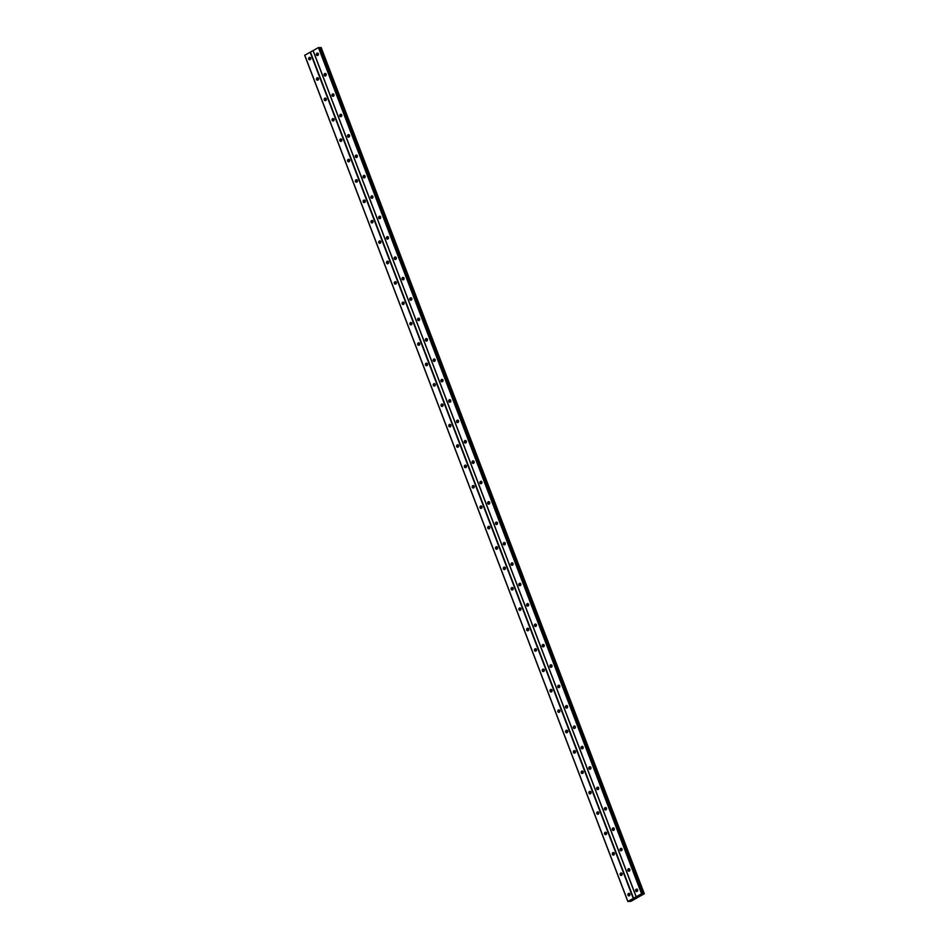 <?xml version="1.0" encoding="UTF-8"?>
<svg xmlns="http://www.w3.org/2000/svg" width="949" height="949" viewBox="0 0 949 949"><rect width="100%" height="100%" fill="white"/><g stroke="black" fill="none" stroke-linecap="round" stroke-linejoin="round"><path stroke-width="1.42" d="M635.676 890.862A1.269 1.056 91.5 0 1 637.598 889.794A1.269 1.056 91.5 0 1 635.676 890.862M637.23 891.372A1.269 1.056 91.5 0 1 637.277 889.32M627.882 870.482A1.269 1.056 91.5 0 1 629.816 869.403A1.269 1.056 91.5 0 1 627.882 870.482M629.436 870.98A1.269 1.056 91.5 0 1 629.495 868.928M620.1 850.09A1.269 1.056 91.5 0 1 622.022 849.023A1.269 1.056 91.5 0 1 620.1 850.09M621.654 850.589A1.269 1.056 91.5 0 1 621.702 848.536M612.307 829.699A1.269 1.056 91.5 0 1 614.24 828.631A1.269 1.056 91.5 0 1 612.307 829.699M613.873 830.209A1.269 1.056 91.5 0 1 613.92 828.145M604.525 809.307A1.269 1.056 91.5 0 1 606.447 808.24A1.269 1.056 91.5 0 1 604.525 809.307M606.079 809.817A1.269 1.056 91.5 0 1 606.138 807.765M596.743 788.916A1.269 1.056 91.5 0 1 598.665 787.848A1.269 1.056 91.5 0 1 596.743 788.916M598.297 789.426A1.269 1.056 91.5 0 1 598.345 787.373M588.949 768.524A1.269 1.056 91.5 0 1 590.883 767.456A1.269 1.056 91.5 0 1 588.949 768.524M590.503 769.034A1.269 1.056 91.5 0 1 590.563 766.982M581.168 748.132A1.269 1.056 91.5 0 1 583.089 747.065A1.269 1.056 91.5 0 1 581.168 748.132M582.722 748.642A1.269 1.056 91.5 0 1 582.769 746.59M573.386 727.741A1.269 1.056 91.5 0 1 575.308 726.673A1.269 1.056 91.5 0 1 573.386 727.741M574.94 728.251A1.269 1.056 91.5 0 1 574.987 726.199M565.592 707.349A1.269 1.056 91.5 0 1 567.526 706.281A1.269 1.056 91.5 0 1 565.592 707.349M567.146 707.859A1.269 1.056 91.5 0 1 567.205 705.807M557.81 686.957A1.269 1.056 91.5 0 1 559.732 685.89A1.269 1.056 91.5 0 1 557.81 686.957M559.364 687.467A1.269 1.056 91.5 0 1 559.412 685.415M550.017 666.578A1.269 1.056 91.5 0 1 551.95 665.498A1.269 1.056 91.5 0 1 550.017 666.578M551.571 667.076A1.269 1.056 91.5 0 1 551.63 665.024M542.235 646.186A1.269 1.056 91.5 0 1 544.157 645.118A1.269 1.056 91.5 0 1 542.235 646.186M543.789 646.684A1.269 1.056 91.5 0 1 543.836 644.632M534.453 625.794A1.269 1.056 91.5 0 1 536.375 624.727A1.269 1.056 91.5 0 1 534.453 625.794M536.007 626.304A1.269 1.056 91.5 0 1 536.055 624.24M526.659 605.403A1.269 1.056 91.5 0 1 528.593 604.335A1.269 1.056 91.5 0 1 526.659 605.403M528.213 605.913A1.269 1.056 91.5 0 1 528.273 603.861M518.878 585.011A1.269 1.056 91.5 0 1 520.799 583.943A1.269 1.056 91.5 0 1 518.878 585.011M520.432 585.521A1.269 1.056 91.5 0 1 520.479 583.469M511.096 564.619A1.269 1.056 91.5 0 1 513.018 563.552A1.269 1.056 91.5 0 1 511.096 564.619M512.65 565.13A1.269 1.056 91.5 0 1 512.697 563.077M503.302 544.228A1.269 1.056 91.5 0 1 505.224 543.16A1.269 1.056 91.5 0 1 503.302 544.228M504.856 544.738A1.269 1.056 91.5 0 1 504.915 542.686M495.52 523.836A1.269 1.056 91.5 0 1 497.442 522.769A1.269 1.056 91.5 0 1 495.52 523.836M497.074 524.346A1.269 1.056 91.5 0 1 497.122 522.294M487.727 503.445A1.269 1.056 91.5 0 1 489.66 502.377A1.269 1.056 91.5 0 1 487.727 503.445M489.281 503.955A1.269 1.056 91.5 0 1 489.34 501.902M479.945 483.053A1.269 1.056 91.5 0 1 481.867 481.985A1.269 1.056 91.5 0 1 479.945 483.053M481.499 483.563A1.269 1.056 91.5 0 1 481.546 481.511M472.163 462.673A1.269 1.056 91.5 0 1 474.085 461.594A1.269 1.056 91.5 0 1 472.163 462.673M473.717 463.171A1.269 1.056 91.5 0 1 473.765 461.119M464.369 442.281A1.269 1.056 91.5 0 1 466.303 441.214A1.269 1.056 91.5 0 1 464.369 442.281M465.923 442.792A1.269 1.056 91.5 0 1 465.983 440.727M456.588 421.89A1.269 1.056 91.5 0 1 458.509 420.822A1.269 1.056 91.5 0 1 456.588 421.89M458.142 422.4A1.269 1.056 91.5 0 1 458.189 420.336M448.794 401.498A1.269 1.056 91.5 0 1 450.728 400.431A1.269 1.056 91.5 0 1 448.794 401.498M450.348 402.008A1.269 1.056 91.5 0 1 450.407 399.956M441.012 381.107A1.269 1.056 91.5 0 1 442.934 380.039A1.269 1.056 91.5 0 1 441.012 381.107M442.566 381.617A1.269 1.056 91.5 0 1 442.614 379.564M433.23 360.715A1.269 1.056 91.5 0 1 435.152 359.647A1.269 1.056 91.5 0 1 433.23 360.715M434.784 361.225A1.269 1.056 91.5 0 1 434.832 359.173M425.437 340.323A1.269 1.056 91.5 0 1 427.37 339.256A1.269 1.056 91.5 0 1 425.437 340.323M426.991 340.833A1.269 1.056 91.5 0 1 427.05 338.781M417.655 319.932A1.269 1.056 91.5 0 1 419.577 318.864A1.269 1.056 91.5 0 1 417.655 319.932M419.209 320.442A1.269 1.056 91.5 0 1 419.256 318.389M409.873 299.54A1.269 1.056 91.5 0 1 411.795 298.472A1.269 1.056 91.5 0 1 409.873 299.54M411.427 300.05A1.269 1.056 91.5 0 1 411.475 297.998M402.079 279.148A1.269 1.056 91.5 0 1 404.001 278.081A1.269 1.056 91.5 0 1 402.079 279.148M403.633 279.658A1.269 1.056 91.5 0 1 403.693 277.606M394.298 258.769A1.269 1.056 91.5 0 1 396.219 257.689A1.269 1.056 91.5 0 1 394.298 258.769M395.852 259.267A1.269 1.056 91.5 0 1 395.899 257.215M386.504 238.377A1.269 1.056 91.5 0 1 388.438 237.309A1.269 1.056 91.5 0 1 386.504 238.377M388.058 238.887A1.269 1.056 91.5 0 1 388.117 236.823M378.722 217.985A1.269 1.056 91.5 0 1 380.644 216.918A1.269 1.056 91.5 0 1 378.722 217.985M380.276 218.495A1.269 1.056 91.5 0 1 380.324 216.431M370.94 197.594A1.269 1.056 91.5 0 1 372.862 196.526A1.269 1.056 91.5 0 1 370.94 197.594M372.494 198.104A1.269 1.056 91.5 0 1 372.542 196.052M363.147 177.202A1.269 1.056 91.5 0 1 365.08 176.134A1.269 1.056 91.5 0 1 363.147 177.202M364.701 177.712A1.269 1.056 91.5 0 1 364.76 175.66M355.365 156.81A1.269 1.056 91.5 0 1 357.287 155.743A1.269 1.056 91.5 0 1 355.365 156.81M356.919 157.32A1.269 1.056 91.5 0 1 356.966 155.268M347.571 136.419A1.269 1.056 91.5 0 1 349.505 135.351A1.269 1.056 91.5 0 1 347.571 136.419M349.125 136.929A1.269 1.056 91.5 0 1 349.185 134.877M339.789 116.027A1.269 1.056 91.5 0 1 341.711 114.959A1.269 1.056 91.5 0 1 339.789 116.027M341.343 116.537A1.269 1.056 91.5 0 1 341.403 114.485M332.008 95.635A1.269 1.056 91.5 0 1 333.929 94.568A1.269 1.056 91.5 0 1 332.008 95.635M333.562 96.146A1.269 1.056 91.5 0 1 333.609 94.093M324.214 75.256A1.269 1.056 91.5 0 1 326.148 74.176A1.269 1.056 91.5 0 1 324.214 75.256M325.768 75.754A1.269 1.056 91.5 0 1 325.827 73.702M316.432 54.864A1.269 1.056 91.5 0 1 318.354 53.796A1.269 1.056 91.5 0 1 316.432 54.864M317.986 55.362A1.269 1.056 91.5 0 1 318.034 53.31M627.965 895.144A1.269 1.056 91.5 0 1 629.899 894.077A1.269 1.056 91.5 0 1 627.965 895.144M629.519 895.654A1.269 1.056 91.5 0 1 629.578 893.602M620.183 874.753A1.269 1.056 91.5 0 1 622.105 873.685A1.269 1.056 91.5 0 1 620.183 874.753M621.737 875.263A1.269 1.056 91.5 0 1 621.785 873.21M612.39 854.361A1.269 1.056 91.5 0 1 614.323 853.293A1.269 1.056 91.5 0 1 612.39 854.361M613.956 854.871A1.269 1.056 91.5 0 1 614.003 852.819M604.608 833.969A1.269 1.056 91.5 0 1 606.53 832.902A1.269 1.056 91.5 0 1 604.608 833.969M606.162 834.479A1.269 1.056 91.5 0 1 606.221 832.427M596.826 813.578A1.269 1.056 91.5 0 1 598.748 812.51A1.269 1.056 91.5 0 1 596.826 813.578M598.38 814.088A1.269 1.056 91.5 0 1 598.428 812.036M589.032 793.186A1.269 1.056 91.5 0 1 590.966 792.118A1.269 1.056 91.5 0 1 589.032 793.186M590.586 793.696A1.269 1.056 91.5 0 1 590.646 791.644M581.251 772.794A1.269 1.056 91.5 0 1 583.172 771.727A1.269 1.056 91.5 0 1 581.251 772.794M582.805 773.305A1.269 1.056 91.5 0 1 582.852 771.252M573.469 752.415A1.269 1.056 91.5 0 1 575.391 751.335A1.269 1.056 91.5 0 1 573.469 752.415M575.023 752.913A1.269 1.056 91.5 0 1 575.07 750.861M565.675 732.023A1.269 1.056 91.5 0 1 567.609 730.955A1.269 1.056 91.5 0 1 565.675 732.023M567.229 732.521A1.269 1.056 91.5 0 1 567.288 730.469M557.893 711.631A1.269 1.056 91.5 0 1 559.815 710.564A1.269 1.056 91.5 0 1 557.893 711.631M559.447 712.141A1.269 1.056 91.5 0 1 559.495 710.077M550.1 691.24A1.269 1.056 91.5 0 1 552.033 690.172A1.269 1.056 91.5 0 1 550.1 691.24M551.654 691.75A1.269 1.056 91.5 0 1 551.713 689.698M542.318 670.848A1.269 1.056 91.5 0 1 544.24 669.78A1.269 1.056 91.5 0 1 542.318 670.848M543.872 671.358A1.269 1.056 91.5 0 1 543.919 669.306M534.536 650.456A1.269 1.056 91.5 0 1 536.458 649.389A1.269 1.056 91.5 0 1 534.536 650.456M536.09 650.967A1.269 1.056 91.5 0 1 536.138 648.914M526.742 630.065A1.269 1.056 91.5 0 1 528.676 628.997A1.269 1.056 91.5 0 1 526.742 630.065M528.296 630.575A1.269 1.056 91.5 0 1 528.356 628.523M518.961 609.673A1.269 1.056 91.5 0 1 520.882 608.606A1.269 1.056 91.5 0 1 518.961 609.673M520.515 610.183A1.269 1.056 91.5 0 1 520.562 608.131M511.179 589.282A1.269 1.056 91.5 0 1 513.101 588.214A1.269 1.056 91.5 0 1 511.179 589.282M512.733 589.792A1.269 1.056 91.5 0 1 512.78 587.739M503.385 568.89A1.269 1.056 91.5 0 1 505.307 567.822A1.269 1.056 91.5 0 1 503.385 568.89M504.939 569.4A1.269 1.056 91.5 0 1 504.998 567.348M495.603 548.51A1.269 1.056 91.5 0 1 497.525 547.431A1.269 1.056 91.5 0 1 495.603 548.51M497.157 549.008A1.269 1.056 91.5 0 1 497.205 546.956M487.81 528.119A1.269 1.056 91.5 0 1 489.743 527.051A1.269 1.056 91.5 0 1 487.81 528.119M489.364 528.629A1.269 1.056 91.5 0 1 489.423 526.565M480.028 507.727A1.269 1.056 91.5 0 1 481.95 506.659A1.269 1.056 91.5 0 1 480.028 507.727M481.582 508.237A1.269 1.056 91.5 0 1 481.629 506.173M472.246 487.335A1.269 1.056 91.5 0 1 474.168 486.268A1.269 1.056 91.5 0 1 472.246 487.335M473.8 487.845A1.269 1.056 91.5 0 1 473.848 485.793M464.452 466.944A1.269 1.056 91.5 0 1 466.386 465.876A1.269 1.056 91.5 0 1 464.452 466.944M466.006 467.454A1.269 1.056 91.5 0 1 466.066 465.401M456.671 446.552A1.269 1.056 91.5 0 1 458.592 445.484A1.269 1.056 91.5 0 1 456.671 446.552M458.225 447.062A1.269 1.056 91.5 0 1 458.272 445.01M448.877 426.16A1.269 1.056 91.5 0 1 450.811 425.093A1.269 1.056 91.5 0 1 448.877 426.16M450.431 426.67A1.269 1.056 91.5 0 1 450.49 424.618M441.095 405.769A1.269 1.056 91.5 0 1 443.017 404.701A1.269 1.056 91.5 0 1 441.095 405.769M442.649 406.279A1.269 1.056 91.5 0 1 442.697 404.227M433.313 385.377A1.269 1.056 91.5 0 1 435.235 384.309A1.269 1.056 91.5 0 1 433.313 385.377M434.867 385.887A1.269 1.056 91.5 0 1 434.915 383.835M425.52 364.985A1.269 1.056 91.5 0 1 427.453 363.918A1.269 1.056 91.5 0 1 425.52 364.985M427.074 365.495A1.269 1.056 91.5 0 1 427.133 363.443M417.738 344.606A1.269 1.056 91.5 0 1 419.66 343.526A1.269 1.056 91.5 0 1 417.738 344.606M419.292 345.104A1.269 1.056 91.5 0 1 419.339 343.052M409.956 324.214A1.269 1.056 91.5 0 1 411.878 323.146A1.269 1.056 91.5 0 1 409.956 324.214M411.51 324.724A1.269 1.056 91.5 0 1 411.558 322.66M402.162 303.822A1.269 1.056 91.5 0 1 404.084 302.755A1.269 1.056 91.5 0 1 402.162 303.822M403.716 304.332A1.269 1.056 91.5 0 1 403.776 302.268M394.381 283.431A1.269 1.056 91.5 0 1 396.302 282.363A1.269 1.056 91.5 0 1 394.381 283.431M395.935 283.941A1.269 1.056 91.5 0 1 395.982 281.889M386.587 263.039A1.269 1.056 91.5 0 1 388.521 261.971A1.269 1.056 91.5 0 1 386.587 263.039M388.141 263.549A1.269 1.056 91.5 0 1 388.2 261.497M378.805 242.647A1.269 1.056 91.5 0 1 380.727 241.58A1.269 1.056 91.5 0 1 378.805 242.647M380.359 243.158A1.269 1.056 91.5 0 1 380.407 241.105M371.023 222.256A1.269 1.056 91.5 0 1 372.945 221.188A1.269 1.056 91.5 0 1 371.023 222.256M372.577 222.766A1.269 1.056 91.5 0 1 372.625 220.714M363.23 201.864A1.269 1.056 91.5 0 1 365.163 200.797A1.269 1.056 91.5 0 1 363.23 201.864M364.784 202.374A1.269 1.056 91.5 0 1 364.843 200.322M355.448 181.473A1.269 1.056 91.5 0 1 357.37 180.405A1.269 1.056 91.5 0 1 355.448 181.473M357.002 181.983A1.269 1.056 91.5 0 1 357.049 179.93M347.654 161.093A1.269 1.056 91.5 0 1 349.588 160.013A1.269 1.056 91.5 0 1 347.654 161.093M349.208 161.591A1.269 1.056 91.5 0 1 349.268 159.539M339.872 140.701A1.269 1.056 91.5 0 1 341.794 139.633A1.269 1.056 91.5 0 1 339.872 140.701M341.426 141.199A1.269 1.056 91.5 0 1 341.486 139.147M332.091 120.309A1.269 1.056 91.5 0 1 334.012 119.242A1.269 1.056 91.5 0 1 332.091 120.309M333.645 120.82A1.269 1.056 91.5 0 1 333.692 118.755M324.297 99.918A1.269 1.056 91.5 0 1 326.231 98.85A1.269 1.056 91.5 0 1 324.297 99.918M325.851 100.428A1.269 1.056 91.5 0 1 325.91 98.376M316.515 79.526A1.269 1.056 91.5 0 1 318.437 78.459A1.269 1.056 91.5 0 1 316.515 79.526M318.069 80.036A1.269 1.056 91.5 0 1 318.117 77.984M308.733 59.135A1.269 1.056 91.5 0 1 310.655 58.067A1.269 1.056 91.5 0 1 308.733 59.135M310.287 59.645A1.269 1.056 91.5 0 1 310.335 57.592M310.667 59.063A2.112 1.768 91.5 0 1 310.691 58.186M318.461 79.455A2.112 1.768 91.5 0 1 318.484 78.577M326.242 99.847A2.112 1.768 91.5 0 1 326.266 98.969M334.024 120.238A2.112 1.768 91.5 0 1 334.048 119.349M341.818 140.63A2.112 1.768 91.5 0 1 341.842 139.74M349.6 161.022A2.112 1.768 91.5 0 1 349.623 160.132M357.393 181.413A2.112 1.768 91.5 0 1 357.405 180.524M365.175 201.805A2.112 1.768 91.5 0 1 365.199 200.915M372.957 222.196A2.112 1.768 91.5 0 1 372.981 221.307M380.751 242.588A2.112 1.768 91.5 0 1 380.774 241.698M388.532 262.968A2.112 1.768 91.5 0 1 388.556 262.09M396.314 283.36A2.112 1.768 91.5 0 1 396.338 282.482M404.108 303.751A2.112 1.768 91.5 0 1 404.132 302.873M411.89 324.143A2.112 1.768 91.5 0 1 411.913 323.253M419.683 344.534A2.112 1.768 91.5 0 1 419.707 343.645M427.465 364.926A2.112 1.768 91.5 0 1 427.489 364.036M435.247 385.318A2.112 1.768 91.5 0 1 435.271 384.428M443.041 405.709A2.112 1.768 91.5 0 1 443.064 404.82M450.822 426.101A2.112 1.768 91.5 0 1 450.846 425.211M458.616 446.481A2.112 1.768 91.5 0 1 458.628 445.603M466.398 466.872A2.112 1.768 91.5 0 1 466.422 465.995M474.18 487.264A2.112 1.768 91.5 0 1 474.203 486.386M481.973 507.656A2.112 1.768 91.5 0 1 481.997 506.778M489.755 528.047A2.112 1.768 91.5 0 1 489.779 527.158M497.537 548.439A2.112 1.768 91.5 0 1 497.561 547.549M505.331 568.831A2.112 1.768 91.5 0 1 505.354 567.941M513.112 589.222A2.112 1.768 91.5 0 1 513.136 588.333M520.906 609.614A2.112 1.768 91.5 0 1 520.93 608.724M528.688 630.006A2.112 1.768 91.5 0 1 528.712 629.116M536.47 650.385A2.112 1.768 91.5 0 1 536.493 649.507M544.263 670.777A2.112 1.768 91.5 0 1 544.287 669.899M552.045 691.169A2.112 1.768 91.5 0 1 552.069 690.291M559.839 711.56A2.112 1.768 91.5 0 1 559.851 710.671M567.621 731.952A2.112 1.768 91.5 0 1 567.644 731.062M575.402 752.343A2.112 1.768 91.5 0 1 575.426 751.454M583.196 772.735A2.112 1.768 91.5 0 1 583.22 771.845M590.978 793.127A2.112 1.768 91.5 0 1 591.002 792.237M598.76 813.518A2.112 1.768 91.5 0 1 598.783 812.629M606.553 833.91A2.112 1.768 91.5 0 1 606.577 833.02M614.335 854.29A2.112 1.768 91.5 0 1 614.359 853.412M622.129 874.681A2.112 1.768 91.5 0 1 622.141 873.804M629.911 895.073A2.112 1.768 91.5 0 1 629.934 894.195M318.378 54.793A2.112 1.768 91.5 0 1 318.401 53.903M326.159 75.185A2.112 1.768 91.5 0 1 326.183 74.295M333.941 95.576A2.112 1.768 91.5 0 1 333.965 94.686M341.735 115.968A2.112 1.768 91.5 0 1 341.759 115.078M349.517 136.359A2.112 1.768 91.5 0 1 349.54 135.47M357.31 156.751A2.112 1.768 91.5 0 1 357.322 155.861M365.092 177.131A2.112 1.768 91.5 0 1 365.116 176.253M372.874 197.522A2.112 1.768 91.5 0 1 372.898 196.645M380.668 217.914A2.112 1.768 91.5 0 1 380.691 217.036M388.449 238.306A2.112 1.768 91.5 0 1 388.473 237.416M396.231 258.697A2.112 1.768 91.5 0 1 396.255 257.808M404.025 279.089A2.112 1.768 91.5 0 1 404.049 278.199M411.807 299.481A2.112 1.768 91.5 0 1 411.83 298.591M419.6 319.872A2.112 1.768 91.5 0 1 419.624 318.983M427.382 340.264A2.112 1.768 91.5 0 1 427.406 339.374M435.164 360.644A2.112 1.768 91.5 0 1 435.188 359.766M442.958 381.035A2.112 1.768 91.5 0 1 442.981 380.158M450.739 401.427A2.112 1.768 91.5 0 1 450.763 400.549M458.533 421.819A2.112 1.768 91.5 0 1 458.545 420.941M466.315 442.21A2.112 1.768 91.5 0 1 466.339 441.321M474.097 462.602A2.112 1.768 91.5 0 1 474.12 461.712M481.89 482.994A2.112 1.768 91.5 0 1 481.914 482.104M489.672 503.385A2.112 1.768 91.5 0 1 489.696 502.496M497.454 523.777A2.112 1.768 91.5 0 1 497.478 522.887M505.248 544.168A2.112 1.768 91.5 0 1 505.271 543.279M513.029 564.548A2.112 1.768 91.5 0 1 513.053 563.67M520.823 584.94A2.112 1.768 91.5 0 1 520.847 584.062M528.605 605.332A2.112 1.768 91.5 0 1 528.629 604.454M536.387 625.723A2.112 1.768 91.5 0 1 536.41 624.833M544.18 646.115A2.112 1.768 91.5 0 1 544.204 645.225M551.962 666.506A2.112 1.768 91.5 0 1 551.986 665.617M559.756 686.898A2.112 1.768 91.5 0 1 559.768 686.008M567.538 707.29A2.112 1.768 91.5 0 1 567.561 706.4M575.319 727.681A2.112 1.768 91.5 0 1 575.343 726.792M583.113 748.073A2.112 1.768 91.5 0 1 583.137 747.183M590.895 768.453A2.112 1.768 91.5 0 1 590.919 767.575M598.677 788.844A2.112 1.768 91.5 0 1 598.7 787.967M606.47 809.236A2.112 1.768 91.5 0 1 606.494 808.358M614.252 829.628A2.112 1.768 91.5 0 1 614.276 828.738M622.046 850.019A2.112 1.768 91.5 0 1 622.058 849.13M629.828 870.411A2.112 1.768 91.5 0 1 629.851 869.521M637.609 890.803A2.112 1.768 91.5 0 1 637.633 889.913M319.161 47.462L642.295 893.661L319.196 47.474L318.449 47.569L304.688 55.291L627.823 901.491L641.571 893.768L644.312 893.721L630.943 901.336L627.823 901.491M319.374 47.925L642.675 894.088M321.165 47.545L319.54 47.877M644.312 893.721L321.153 47.509L644.276 893.709M636.02 897.529L637.028 897.291M635.462 897.825L636.115 897.73M313.04 50.653L636.162 896.864M310.465 52.076L633.6 898.288M313.099 50.534L636.221 896.734M318.449 47.569L641.571 893.768M318.817 47.45L641.939 893.65M320.169 47.687L643.303 893.887M320.264 47.664L643.398 893.863M304.748 55.161L627.882 901.372M310.098 52.195L633.232 898.395M320.703 47.545L643.837 893.744M320.857 47.497L643.991 893.709M319.196 47.474L642.331 893.673"/></g></svg>
